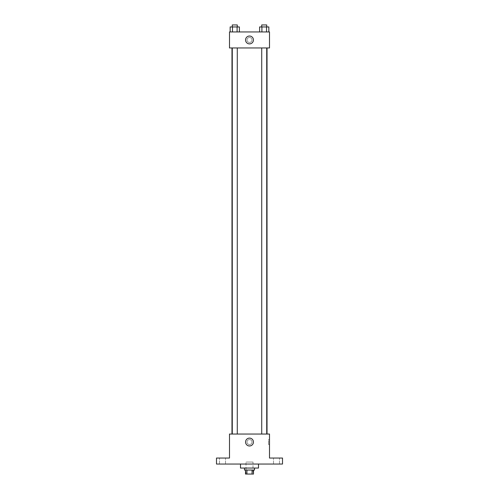 <?xml version="1.0" encoding="UTF-8"?>
<svg xmlns="http://www.w3.org/2000/svg" width="499" height="499" viewBox="0 0 499 499"><rect width="100%" height="100%" fill="white"/><g stroke="black" fill="none" stroke-linecap="round" stroke-linejoin="round"><path stroke-width="0.37" stroke-dasharray="2.5 1.87" d="M252.999 462.049L246.001 462.049L252.999 462.049L252.999 474.05L246.001 474.05L252.999 474.05M246.936 474.05L245.502 474.05L245.502 470.052L246.936 470.052L246.936 474.05L253.498 474.05L253.498 470.052L252.064 470.052L252.064 474.05M246.936 470.052L245.502 470.052M252.064 470.052L253.498 470.052M244.498 470.052L254.502 470.052M249.5 468.05L244.498 468.05L249.5 468.05M258.501 468.05L240.499 468.05M258.501 464.045L240.499 464.045L258.501 464.045M222.492 464.045L225.492 464.045L222.492 464.045M276.508 464.045L279.509 464.045L276.508 464.045M216.491 464.045L282.509 464.045L282.509 458.045L269.504 458.045L269.504 434.043L229.496 434.043L229.496 458.045L216.491 458.045L216.491 464.045M252.001 442.045A2.501 2.501 0 0 0 248.252 439.875A2.501 2.501 0 0 0 248.252 444.21A2.501 2.501 0 0 0 252.001 442.045A2.501 2.501 0 0 0 248.252 439.875A2.501 2.501 0 0 0 248.252 444.21A2.501 2.501 0 0 0 252.001 442.045M276.508 458.045L279.509 458.045L276.508 458.045M222.492 458.045L225.492 458.045L222.492 458.045M267.021 434.043L231.979 434.043L267.021 434.043M237.274 434.043L232.278 434.043L237.274 434.043L232.278 434.043L237.274 434.043L237.274 47.954L232.278 47.954L237.274 47.954M266.722 434.043L261.726 434.043L266.722 434.043L261.726 434.043L266.722 434.043L266.722 47.954L261.726 47.954L266.722 47.954M229.496 444.54L229.496 439.544L229.496 444.54M269.504 439.544L269.504 444.54L269.504 439.544L268.493 439.544L268.493 444.54L268.493 439.544M253.436 442.045A3.936 3.936 0 0 1 247.535 445.451A3.936 3.936 0 0 1 247.535 438.633A3.936 3.936 0 0 1 253.436 442.045M267.021 47.954L231.979 47.954L267.021 47.954M229.496 47.954L269.504 47.954L269.504 31.948L229.496 31.948L229.496 47.954M252.001 39.951A2.501 2.501 0 0 0 248.252 37.787A2.501 2.501 0 0 0 248.252 42.122A2.501 2.501 0 0 0 252.001 39.951A2.501 2.501 0 0 0 248.252 37.787A2.501 2.501 0 0 0 248.252 42.122A2.501 2.501 0 0 0 252.001 39.951M230.158 31.948L230.158 26.952L232.465 26.952L232.465 31.948L230.158 31.948L239.395 31.948L230.158 31.948L239.395 31.948L230.158 31.948L239.395 31.948L230.158 31.948L232.465 31.948L232.465 26.952L239.395 26.952L237.087 26.952L237.087 31.948L237.087 26.952L230.158 26.952L239.395 26.952L239.395 31.948M259.605 31.948L259.605 26.952L261.913 26.952L261.913 31.948L259.605 31.948L268.842 31.948L259.605 31.948L268.842 31.948L259.605 31.948L268.842 31.948L259.605 31.948L261.913 31.948L261.913 26.952L268.842 26.952L266.535 26.952L266.535 31.948L266.535 26.952L259.605 26.952L268.842 26.952L268.842 31.948M229.496 42.452L229.496 37.45L229.496 42.452M269.504 37.45L269.504 42.452L269.504 37.45M253.436 39.951A3.936 3.936 0 0 1 247.535 43.363A3.936 3.936 0 0 1 247.535 36.546A3.936 3.936 0 0 1 253.436 39.951M266.722 26.952L261.726 26.952L266.722 26.952L261.726 26.952L266.722 26.952L266.722 24.95L261.726 24.95L266.722 24.95L261.726 24.95L261.726 26.952M237.274 26.952L232.278 26.952L237.274 26.952L232.278 26.952L237.274 26.952L237.274 24.95L232.278 24.95L237.274 24.95L232.278 24.95L232.278 26.952M266.535 26.952L266.535 31.948M261.913 26.952L261.913 31.948M237.087 26.952L237.087 31.948M232.465 26.952L232.465 31.948M246.001 474.05L246.001 462.049M225.492 464.045L225.492 458.045L225.492 464.045M219.491 464.045L219.491 458.045L219.491 464.045M279.509 464.045L279.509 458.045L279.509 464.045M273.508 464.045L273.508 458.045L273.508 464.045M268.493 444.54L269.504 444.54M232.278 47.954L232.278 434.043M261.726 47.954L261.726 434.043"/><path stroke-width="0.75" d="M252.064 470.052L252.064 474.05L245.502 474.05L245.502 470.052M252.064 474.05L253.498 474.05L253.498 470.052M254.502 468.05L254.502 470.052L244.498 470.052L244.498 468.05M246.936 470.052L246.936 474.05M240.499 464.045L240.499 468.05L258.501 468.05L258.501 464.045M282.509 464.045L216.491 464.045L216.491 458.045L229.496 458.045L229.496 434.043L269.504 434.043L269.504 458.045L282.509 458.045L282.509 464.045M253.436 442.045A3.936 3.936 0 0 1 247.535 445.451A3.936 3.936 0 0 1 247.535 438.633A3.936 3.936 0 0 1 253.436 442.045M267.021 47.954L267.021 434.043M261.726 434.043L261.726 47.954M237.274 47.954L237.274 434.043M269.504 47.954L229.496 47.954L229.496 31.948L269.504 31.948L269.504 47.954M253.436 39.951A3.936 3.936 0 0 1 247.535 43.363A3.936 3.936 0 0 1 247.535 36.546A3.936 3.936 0 0 1 253.436 39.951M268.842 31.948L268.842 26.952L259.605 26.952L259.605 31.948M266.535 26.952L266.535 31.948M261.913 26.952L261.913 31.948M261.726 26.952L261.726 24.95L266.722 24.95L266.722 26.952M239.395 31.948L239.395 26.952L230.158 26.952L230.158 31.948M237.087 26.952L237.087 31.948M232.465 26.952L232.465 31.948M232.278 26.952L232.278 24.95L237.274 24.95L237.274 26.952M231.979 47.954L231.979 434.043M266.722 434.043L266.722 47.954M232.278 47.954L232.278 434.043"/></g></svg>
